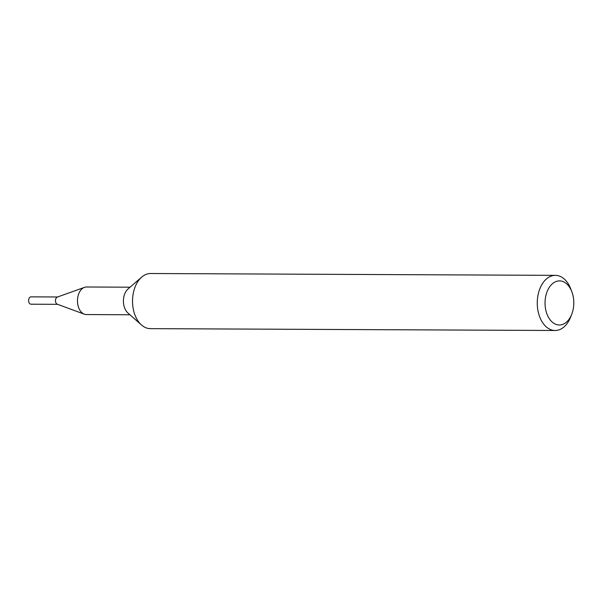 <?xml version="1.0" encoding="UTF-8"?>
<svg xmlns="http://www.w3.org/2000/svg" width="604" height="604" viewBox="0 0 604 604"><rect width="100%" height="100%" fill="white"/><g stroke="black" fill="none" stroke-linecap="round" stroke-linejoin="round"><path stroke-width="0.91" d="M571.739 314.246L570.637 317.055A27.565 17.977 -89.7 0 1 561.358 328.803A27.565 17.977 -89.7 0 1 555.114 330.486L150.373 328.644A27.565 17.977 -89.7 0 1 141.464 324.96A27.565 17.977 -89.7 0 1 132.525 300.996A27.565 17.977 -89.7 0 1 141.683 277.108A27.565 17.977 -89.7 0 1 150.63 273.514L555.363 275.356A27.565 17.977 -89.7 0 1 570.765 288.938L571.837 291.755A22.054 14.383 -89.7 0 1 571.739 314.246A22.054 14.383 -89.7 0 1 564.317 323.646A22.054 14.383 -89.7 0 1 546.22 311.77A22.054 14.383 -89.7 0 1 552.932 283.299A22.054 14.383 -89.7 0 1 571.837 291.755M555.114 330.486A27.565 17.977 -89.7 0 1 537.266 302.846A27.565 17.977 -89.7 0 1 555.363 275.356M129.951 314.767L86.402 314.563A13.786 8.985 -89.7 0 1 84.334 314.186L57.297 304.227A3.677 2.393 -89.7 0 1 55.47 300.641A3.677 2.393 -89.7 0 1 57.327 297.07L84.454 287.361A13.786 8.985 -89.7 0 1 86.523 286.998L130.079 287.202M84.334 314.186A13.786 8.985 -89.7 0 1 77.478 300.739A13.786 8.985 -89.7 0 1 84.454 287.361M141.464 324.96L127.882 312.932A13.786 8.985 -89.7 0 1 123.412 300.951A13.786 8.985 -89.7 0 1 127.995 289.006L141.683 277.108M57.848 304.325A3.677 2.393 -89.7 0 1 55.47 300.641A3.677 2.393 -89.7 0 1 57.886 296.979M57.569 304.325L31 304.205A3.677 2.393 -89.7 0 1 28.652 301.169A3.677 2.393 -89.7 0 1 30.2 297.077A3.677 2.393 -89.7 0 1 31.03 296.851L57.599 296.979"/></g></svg>
